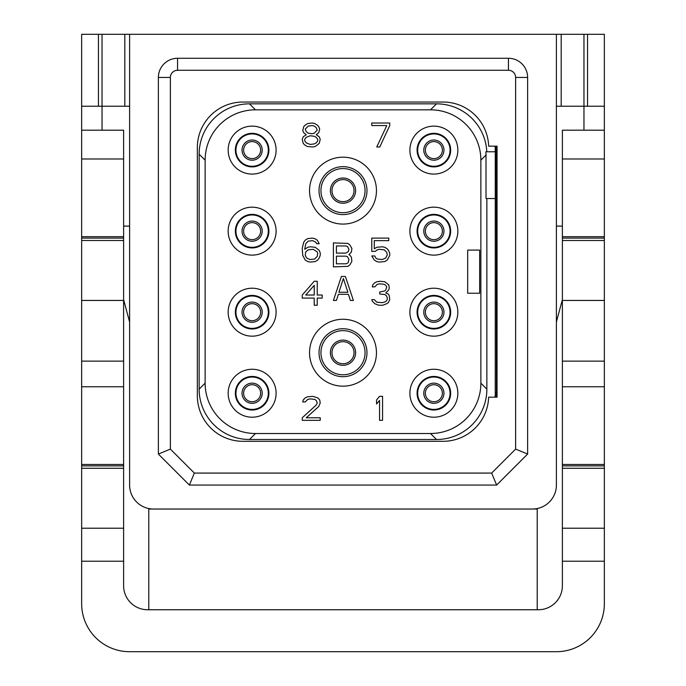 <?xml version="1.0" encoding="UTF-8"?>
<svg xmlns="http://www.w3.org/2000/svg" width="686" height="686" viewBox="0 0 686 686"><rect width="100%" height="100%" fill="white"/><g stroke="black" fill="none" stroke-linecap="round" stroke-linejoin="round"><path stroke-width="1.03" d="M488.638 146.152L497.05 146.152L497.05 397.185L488.638 397.185A45.559 45.559 0 0 1 443.105 441.304L242.895 441.304A45.559 45.559 0 0 1 197.345 395.745L197.345 147.593A45.559 45.559 0 0 1 242.895 102.034L443.105 102.034A45.559 45.559 0 0 1 488.638 146.152M177.563 70.264L508.437 70.264A7.194 7.194 0 0 1 515.632 77.458L515.632 449.098L491.656 473.074L194.344 473.074L170.368 449.098L170.368 77.458A7.194 7.194 0 0 1 177.563 70.264L177.563 58.276L508.437 58.276A19.182 19.182 0 0 1 527.62 77.458L527.62 454.063L496.621 485.062L189.379 485.062L158.38 454.063L158.38 77.458A19.182 19.182 0 0 1 177.563 58.276M129.611 485.062A23.976 23.976 0 0 0 153.587 509.038L532.413 509.038A23.976 23.976 0 0 0 556.389 485.062L556.389 34.3L129.611 34.3L129.611 485.062M148.785 508.558L148.785 609.743M81.651 464.473L123.617 464.473L123.617 585.767A23.976 23.976 0 0 0 147.593 609.743L538.407 609.743A23.976 23.976 0 0 0 562.383 585.767L562.383 561.217L604.349 561.217L604.349 603.749A47.951 47.951 0 0 1 556.389 651.7L129.611 651.7A47.951 47.951 0 0 1 81.651 603.749L81.651 236.696L123.617 236.696L123.617 130.203L102.034 130.203L102.034 106.227L129.611 106.227M102.034 106.227L81.651 106.227L81.651 34.3L102.034 34.3L102.034 106.227M123.617 464.473L123.617 236.696M129.611 34.3L102.034 34.3M153.587 509.038L151.186 508.918M148.785 509.038L151.186 509.038M532.413 509.038L534.814 508.918M537.215 509.038L534.814 509.038M556.389 106.227L604.349 106.227L604.349 34.3L556.389 34.3M537.215 508.558L537.215 609.743M102.034 130.203L81.651 130.203L81.651 106.227M81.651 130.203L81.651 158.981L123.617 158.981M81.651 236.696L81.651 158.981M81.651 465.88L123.617 465.88M81.651 386.758L123.617 386.758M81.651 361.128L123.617 361.128M123.617 300.442L81.651 300.442M123.617 240.503L81.651 240.503M81.651 238.102L123.617 238.102M123.617 468.281L81.651 468.281M123.617 528.22L81.651 528.22M123.617 561.217L81.651 561.217M604.349 106.227L604.349 130.203L562.383 130.203L562.383 158.981L604.349 158.981L604.349 240.503L562.383 240.503L562.383 158.981M562.383 561.217L562.383 240.503M583.966 130.203L583.966 34.3M562.383 464.473L604.349 464.473L604.349 468.281L562.383 468.281M604.349 464.473L604.349 240.503M604.349 130.203L604.349 158.981M604.349 561.217L604.349 468.281M562.383 465.88L604.349 465.88M562.383 386.758L604.349 386.758M562.383 361.128L604.349 361.128M604.349 300.442L562.383 300.442M562.383 238.102L604.349 238.102M604.349 528.22L562.383 528.22M562.383 299.653L556.389 322.017M556.389 226.114L562.383 226.114M123.617 226.114L129.611 226.114M129.611 322.017L123.617 299.653M587.559 106.227L587.559 34.3M98.441 106.227L98.441 34.3M496.295 146.152L496.45 392.718L495.249 392.718L495.249 387.024M433.869 384.717A8.515 8.515 0 0 0 425.363 393.232A8.515 8.515 0 0 0 433.869 401.739A8.515 8.515 0 0 0 442.384 393.232A8.515 8.515 0 0 0 433.869 384.717A8.515 8.515 0 0 1 442.384 393.232A8.515 8.515 0 0 1 433.869 401.739A8.515 8.515 0 0 1 425.363 393.232A8.515 8.515 0 0 1 433.869 384.717M433.869 377.043A16.181 16.181 0 0 0 417.688 393.232A16.181 16.181 0 0 0 433.869 409.413A16.181 16.181 0 0 0 450.059 393.232A16.181 16.181 0 0 0 433.869 377.043M433.869 376.451A16.781 16.781 0 0 0 417.088 393.232A16.781 16.781 0 0 0 433.869 410.014A16.781 16.781 0 0 0 450.659 393.232A16.781 16.781 0 0 0 433.869 376.451M433.869 417.208A23.976 23.976 0 0 0 457.845 393.232A23.976 23.976 0 0 0 433.869 369.257A23.976 23.976 0 0 0 409.894 393.232A23.976 23.976 0 0 0 433.869 417.208M430.516 109.829L255.484 109.829A50.352 50.352 0 0 0 205.131 160.181L205.131 383.157A50.352 50.352 0 0 0 255.484 433.509L430.516 433.509A50.352 50.352 0 0 0 480.869 383.157L480.869 160.181A50.352 50.352 0 0 0 430.516 109.829L436.51 103.835L249.49 103.835L255.484 109.829M433.869 126.13A23.976 23.976 0 0 0 409.894 150.105A23.976 23.976 0 0 0 433.869 174.081A23.976 23.976 0 0 0 457.845 150.105A23.976 23.976 0 0 0 433.869 126.13M433.869 207.172A23.976 23.976 0 0 0 409.894 231.148A23.976 23.976 0 0 0 433.869 255.123A23.976 23.976 0 0 0 457.845 231.148A23.976 23.976 0 0 0 433.869 207.172M433.869 288.214A23.976 23.976 0 0 0 409.894 312.19A23.976 23.976 0 0 0 433.869 336.166A23.976 23.976 0 0 0 457.845 312.19A23.976 23.976 0 0 0 433.869 288.214M252.131 126.13A23.976 23.976 0 0 0 228.155 150.105A23.976 23.976 0 0 0 252.131 174.081A23.976 23.976 0 0 0 276.106 150.105A23.976 23.976 0 0 0 252.131 126.13M252.131 207.172A23.976 23.976 0 0 0 228.155 231.148A23.976 23.976 0 0 0 252.131 255.123A23.976 23.976 0 0 0 276.106 231.148A23.976 23.976 0 0 0 252.131 207.172M252.131 288.214A23.976 23.976 0 0 0 228.155 312.19A23.976 23.976 0 0 0 252.131 336.166A23.976 23.976 0 0 0 276.106 312.19A23.976 23.976 0 0 0 252.131 288.214M252.131 369.257A23.976 23.976 0 0 0 228.155 393.232A23.976 23.976 0 0 0 252.131 417.208A23.976 23.976 0 0 0 276.106 393.232A23.976 23.976 0 0 0 252.131 369.257M343 224.073A33.451 33.451 0 0 1 309.549 190.631A33.451 33.451 0 0 1 343 157.18A33.451 33.451 0 0 1 376.451 190.631A33.451 33.451 0 0 1 343 224.073M343 319.264A33.451 33.451 0 0 0 309.549 352.707A33.451 33.451 0 0 0 343 386.158A33.451 33.451 0 0 0 376.451 352.707A33.451 33.451 0 0 0 343 319.264M249.49 103.835A50.352 50.352 0 0 0 199.137 154.17L199.137 389.159A50.352 50.352 0 0 0 249.481 439.503L436.51 439.503A50.352 50.352 0 0 0 486.863 389.168L486.863 198.537M495.086 146.152A50.352 50.352 0 0 1 495.249 150.277L495.249 393.061A50.352 50.352 0 0 1 495.086 397.185M486.803 151.786A50.352 50.352 0 0 0 436.51 103.835M495.249 151.786L485.894 151.786L486.005 155.045L480.869 160.181M486.863 389.159L480.869 383.157M486.005 155.045L486.005 198.537L495.249 198.537M496.45 392.718L496.295 397.185M497.05 397.185L497.05 395.745L495.189 395.625M495.189 147.713L497.05 147.593L497.05 146.152M436.51 439.503L430.516 433.509M249.49 439.503L255.484 433.509M199.137 389.159L205.131 383.157M199.137 154.179L205.131 160.181M433.869 133.324A16.781 16.781 0 0 1 450.659 150.105A16.781 16.781 0 0 1 433.869 166.895A16.781 16.781 0 0 1 417.088 150.105A16.781 16.781 0 0 1 433.869 133.324M433.869 133.924A16.181 16.181 0 0 1 450.059 150.105A16.181 16.181 0 0 1 433.869 166.295A16.181 16.181 0 0 1 417.688 150.105A16.181 16.181 0 0 1 433.869 133.924M433.869 141.599A8.515 8.515 0 0 0 425.363 150.105A8.515 8.515 0 0 0 433.869 158.62A8.515 8.515 0 0 0 442.384 150.105A8.515 8.515 0 0 0 433.869 141.599M433.869 214.366A16.781 16.781 0 0 1 450.659 231.148A16.781 16.781 0 0 1 433.869 247.929A16.781 16.781 0 0 1 417.088 231.148A16.781 16.781 0 0 1 433.869 214.366M433.869 214.967A16.181 16.181 0 0 1 450.059 231.148A16.181 16.181 0 0 1 433.869 247.329A16.181 16.181 0 0 1 417.688 231.148A16.181 16.181 0 0 1 433.869 214.967M433.869 222.633A8.515 8.515 0 0 0 425.363 231.148A8.515 8.515 0 0 0 433.869 239.663A8.515 8.515 0 0 0 442.384 231.148A8.515 8.515 0 0 0 433.869 222.633M433.869 303.675A8.515 8.515 0 0 0 425.363 312.19A8.515 8.515 0 0 0 433.869 320.705A8.515 8.515 0 0 0 442.384 312.19A8.515 8.515 0 0 0 433.869 303.675A8.515 8.515 0 0 1 442.384 312.19A8.515 8.515 0 0 1 433.869 320.705A8.515 8.515 0 0 1 425.363 312.19A8.515 8.515 0 0 1 433.869 303.675M433.869 296.009A16.181 16.181 0 0 0 417.688 312.19A16.181 16.181 0 0 0 433.869 328.371A16.181 16.181 0 0 0 450.059 312.19A16.181 16.181 0 0 0 433.869 296.009M433.869 295.409A16.781 16.781 0 0 0 417.088 312.19A16.781 16.781 0 0 0 433.869 328.971A16.781 16.781 0 0 0 450.659 312.19A16.781 16.781 0 0 0 433.869 295.409M252.131 133.324A16.781 16.781 0 0 1 268.912 150.105A16.781 16.781 0 0 1 252.131 166.895A16.781 16.781 0 0 1 235.341 150.105A16.781 16.781 0 0 1 252.131 133.324M252.131 133.924A16.181 16.181 0 0 1 268.312 150.105A16.181 16.181 0 0 1 252.131 166.295A16.181 16.181 0 0 1 235.941 150.105A16.181 16.181 0 0 1 252.131 133.924M252.131 141.599A8.515 8.515 0 0 0 243.616 150.105A8.515 8.515 0 0 0 252.131 158.62A8.515 8.515 0 0 0 260.637 150.105A8.515 8.515 0 0 0 252.131 141.599M252.131 214.366A16.781 16.781 0 0 1 268.912 231.148A16.781 16.781 0 0 1 252.131 247.929A16.781 16.781 0 0 1 235.341 231.148A16.781 16.781 0 0 1 252.131 214.366M252.131 214.967A16.181 16.181 0 0 1 268.312 231.148A16.181 16.181 0 0 1 252.131 247.329A16.181 16.181 0 0 1 235.941 231.148A16.181 16.181 0 0 1 252.131 214.967M252.131 222.633A8.515 8.515 0 0 0 243.616 231.148A8.515 8.515 0 0 0 252.131 239.663A8.515 8.515 0 0 0 260.637 231.148A8.515 8.515 0 0 0 252.131 222.633M252.131 295.409A16.781 16.781 0 0 1 268.912 312.19A16.781 16.781 0 0 1 252.131 328.971A16.781 16.781 0 0 1 235.341 312.19A16.781 16.781 0 0 1 252.131 295.409M252.131 296.009A16.181 16.181 0 0 1 268.312 312.19A16.181 16.181 0 0 1 252.131 328.371A16.181 16.181 0 0 1 235.941 312.19A16.181 16.181 0 0 1 252.131 296.009M252.131 303.675A8.515 8.515 0 0 0 243.616 312.19A8.515 8.515 0 0 0 252.131 320.705A8.515 8.515 0 0 0 260.637 312.19A8.515 8.515 0 0 0 252.131 303.675M252.131 376.451A16.781 16.781 0 0 1 268.912 393.232A16.781 16.781 0 0 1 252.131 410.014A16.781 16.781 0 0 1 235.341 393.232A16.781 16.781 0 0 1 252.131 376.451M252.131 377.043A16.181 16.181 0 0 1 268.312 393.232A16.181 16.181 0 0 1 252.131 409.413A16.181 16.181 0 0 1 235.941 393.232A16.181 16.181 0 0 1 252.131 377.043M252.131 384.717A8.515 8.515 0 0 0 243.616 393.232A8.515 8.515 0 0 0 252.131 401.739A8.515 8.515 0 0 0 260.637 393.232A8.515 8.515 0 0 0 252.131 384.717M343 214.607A23.976 23.976 0 0 0 366.976 190.631A23.976 23.976 0 0 0 343 166.655A23.976 23.976 0 0 0 319.024 190.631A23.976 23.976 0 0 0 343 214.607M343 212.686A22.055 22.055 0 0 0 365.055 190.631A22.055 22.055 0 0 0 343 168.567A22.055 22.055 0 0 0 320.945 190.631A22.055 22.055 0 0 0 343 212.686M343 179.595A11.027 11.027 0 0 0 331.973 190.631A11.027 11.027 0 0 0 343 201.658A11.027 11.027 0 0 0 354.027 190.631A11.027 11.027 0 0 0 343 179.595M343 328.731A23.976 23.976 0 0 1 366.976 352.707A23.976 23.976 0 0 1 343 376.691A23.976 23.976 0 0 1 319.024 352.707A23.976 23.976 0 0 1 343 328.731M343 330.652A22.055 22.055 0 0 1 365.055 352.707A22.055 22.055 0 0 1 343 374.77A22.055 22.055 0 0 1 320.945 352.707A22.055 22.055 0 0 1 343 330.652M343 341.679A11.027 11.027 0 0 0 331.973 352.707A11.027 11.027 0 0 0 343 363.743A11.027 11.027 0 0 0 354.027 352.707A11.027 11.027 0 0 0 343 341.679M304.738 249.327L305.733 243.71L308.237 241.163L312.73 240.649L315.723 242.184L316.726 243.71L319.222 243.71L317.224 240.143L314.728 238.608L312.233 238.102L307.731 238.608L305.236 240.143L303.735 242.184L302.243 248.306L302.74 255.449L305.236 260.037L307.731 261.572L310.235 262.078L315.226 261.572L317.721 260.037L319.222 257.996L320.225 255.449L320.225 252.894L319.222 250.347L315.226 247.286L310.235 246.771L307.731 247.286L304.738 249.327M317.224 251.873L317.721 253.408L317.224 256.47L314.728 259.016L309.729 259.531L306.736 257.996L305.733 256.47L305.236 254.935L305.733 251.873L308.237 249.833L313.228 249.327L317.224 251.873M349.894 255.141L348.891 254.635L351.395 252.079L351.892 248.512L349.894 244.936L347.896 243.41L333.413 242.895L333.413 266.871L347.896 266.365L349.894 264.83L351.892 261.263L351.395 257.181L349.894 255.141M336.406 245.957L345.898 245.957L347.399 246.471L348.891 249.018L348.394 251.573L345.898 253.1L336.406 253.1L336.406 245.957M348.891 259.222L348.394 262.284L347.399 263.304L345.898 263.81L336.406 263.81L336.406 256.161L345.898 256.161L347.399 256.667L348.891 259.222M375.268 251.368L377.266 249.833L379.264 249.327L384.263 249.833L386.758 252.388L387.256 254.935L385.755 257.996L382.265 259.531L377.266 259.016L375.765 257.996L374.77 255.955L371.769 255.955L374.273 260.037L376.768 261.572L379.264 262.078L384.76 261.572L387.256 260.037L389.751 255.449L389.751 253.408L388.756 250.853L387.256 248.812L384.76 247.286L382.265 246.771L376.768 247.286L374.273 248.812L374.273 240.649L388.756 240.649L388.756 238.102L371.769 238.102L371.769 251.368L375.268 251.368M314.231 281.26L302.243 295.031L302.243 298.093L314.231 298.093L314.231 305.236L317.224 305.236L317.224 298.093L322.223 298.093L322.223 295.031L317.224 295.031L317.224 281.26L314.231 281.26M305.733 295.031L314.231 285.342L314.231 295.031L305.733 295.031M353.393 300.442L345.401 276.467L341.405 276.467L333.413 300.442L336.406 300.442L338.404 294.32L348.394 294.32L350.392 300.442L353.393 300.442M343.403 278.507L347.896 292.279L338.901 292.279L343.403 278.507M386.758 303.709L388.259 302.689L389.751 299.628L389.254 295.546L388.259 294.011L385.755 292.991L388.756 289.929L389.254 287.888L388.756 284.827L384.76 281.766L380.267 281.26L376.768 281.766L374.77 282.786L372.772 284.827L372.275 286.868L374.77 286.868L377.266 284.321L379.761 283.807L384.263 284.321L385.755 285.342L386.758 286.868L385.755 289.929L384.76 290.95L379.761 291.97L379.761 294.011L384.76 294.526L386.261 295.546L387.256 297.587L387.256 299.628L385.755 301.669L382.265 302.689L376.768 302.174L374.273 299.628L371.769 299.628L372.275 301.154L374.77 303.709L378.766 305.236L382.762 305.236L386.758 303.709M310.235 398.9L314.728 399.406L316.229 400.427L317.224 402.982L316.229 405.023L302.243 417.774L302.243 420.321L320.225 420.321L320.225 417.774L306.239 417.774L318.724 406.549L320.225 402.982L319.719 399.921L317.721 397.88L312.73 396.345L307.234 396.86L305.236 397.88L303.238 399.921L302.74 401.962L305.236 401.962L307.731 399.406L310.235 398.9M382.565 420.321L382.565 396.345L379.564 396.345L376.571 399.921L376.571 404.003L379.564 400.427L379.564 420.321L382.565 420.321M479.668 293.248L479.668 250.09L467.68 250.09L467.68 293.248L479.668 293.248M306.239 134.748L303.238 136.788L302.243 139.335L303.238 143.417L304.738 144.952L307.234 146.478L312.73 146.993L315.226 146.478L319.222 143.417L320.225 139.335L319.222 136.788L316.229 134.748L318.724 132.707L319.719 129.139L318.724 126.584L317.224 125.058L314.728 123.523L312.233 123.017L307.731 123.523L305.236 125.058L303.735 126.584L302.74 130.666L303.735 132.707L306.239 134.748M310.235 144.437L306.239 142.911L304.738 140.87L304.738 139.335L306.239 137.294L310.235 135.768L314.231 136.274L316.229 137.294L317.721 139.335L317.721 140.87L316.229 142.911L314.231 143.931L310.235 144.437M312.233 125.564L314.231 126.078L316.229 127.605L317.224 130.16L314.231 133.213L312.233 133.727L308.237 133.213L306.239 131.686L305.236 129.139L308.237 126.078L312.233 125.564M389.751 125.564L389.751 123.017L371.769 123.017L371.769 125.564L386.758 125.564L376.768 146.993L379.761 146.993L389.751 125.564M527.62 454.063L515.632 449.098M496.621 485.062L491.656 473.074M189.379 485.062L194.344 473.074M158.38 454.063L170.368 449.098M508.437 58.276L508.437 70.264M124.809 106.227L124.809 34.3M561.191 106.227L561.191 34.3M562.383 236.696L604.349 236.696M496.45 150.62L495.686 150.62M433.869 383.14A10.093 10.093 0 0 0 423.785 393.232A10.093 10.093 0 0 0 433.869 403.317A10.093 10.093 0 0 0 443.962 393.232A10.093 10.093 0 0 0 433.869 383.14M433.869 140.021A10.093 10.093 0 0 1 443.962 150.105A10.093 10.093 0 0 1 433.869 160.198A10.093 10.093 0 0 1 423.785 150.105A10.093 10.093 0 0 1 433.869 140.021M433.869 221.064A10.093 10.093 0 0 1 443.962 231.148A10.093 10.093 0 0 1 433.869 241.24A10.093 10.093 0 0 1 423.785 231.148A10.093 10.093 0 0 1 433.869 221.064M433.869 302.097A10.093 10.093 0 0 0 423.785 312.19A10.093 10.093 0 0 0 433.869 322.283A10.093 10.093 0 0 0 443.962 312.19A10.093 10.093 0 0 0 433.869 302.097M252.131 140.021A10.093 10.093 0 0 1 262.215 150.105A10.093 10.093 0 0 1 252.131 160.198A10.093 10.093 0 0 1 242.038 150.105A10.093 10.093 0 0 1 252.131 140.021M252.131 221.064A10.093 10.093 0 0 1 262.215 231.148A10.093 10.093 0 0 1 252.131 241.24A10.093 10.093 0 0 1 242.038 231.148A10.093 10.093 0 0 1 252.131 221.064M252.131 302.097A10.093 10.093 0 0 1 262.215 312.19A10.093 10.093 0 0 1 252.131 322.283A10.093 10.093 0 0 1 242.038 312.19A10.093 10.093 0 0 1 252.131 302.097M252.131 383.14A10.093 10.093 0 0 1 262.215 393.232A10.093 10.093 0 0 1 252.131 403.317A10.093 10.093 0 0 1 242.038 393.232A10.093 10.093 0 0 1 252.131 383.14M343 178.017A12.605 12.605 0 0 1 355.605 190.631A12.605 12.605 0 0 1 343 203.236A12.605 12.605 0 0 1 330.395 190.631A12.605 12.605 0 0 1 343 178.017M343 340.102A12.605 12.605 0 0 1 355.605 352.707A12.605 12.605 0 0 1 343 365.321A12.605 12.605 0 0 1 330.395 352.707A12.605 12.605 0 0 1 343 340.102M515.632 77.458L527.62 77.458M170.368 77.458L158.38 77.458"/></g></svg>
